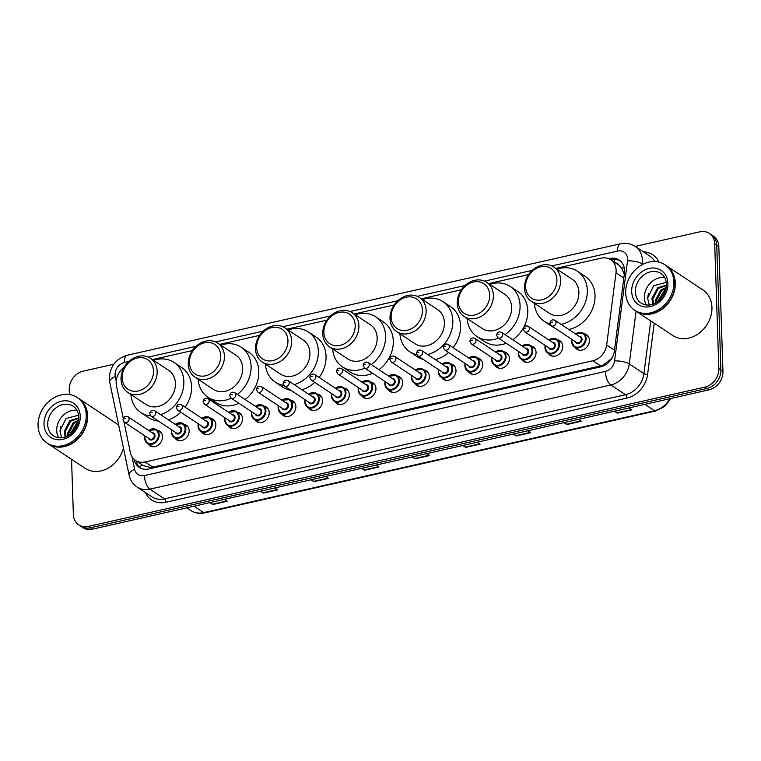 <?xml version="1.0" encoding="UTF-8"?>
<svg xmlns="http://www.w3.org/2000/svg" width="761" height="761" viewBox="0 0 761 761"><rect width="100%" height="100%" fill="white"/><g stroke="black" fill="none" stroke-linecap="round" stroke-linejoin="round"><path stroke-width="1.14" d="M557.48 339.786A8.742 7.21 123.6 0 1 559.868 340.719A8.742 7.21 123.6 0 1 562.74 346.265A8.742 7.21 123.6 0 1 558.488 354.664A8.742 7.21 123.6 0 1 550.203 355.292A8.742 7.21 123.6 0 1 548.415 353.446M530.788 345.817A8.742 7.21 123.6 0 1 533.185 346.75A8.742 7.21 123.6 0 1 536.058 352.295A8.742 7.21 123.6 0 1 531.806 360.695A8.742 7.21 123.6 0 1 523.52 361.323A8.742 7.21 123.6 0 1 521.732 359.477M504.105 351.848A8.742 7.21 123.6 0 1 506.503 352.781A8.742 7.21 123.6 0 1 509.375 358.326A8.742 7.21 123.6 0 1 505.123 366.726A8.742 7.21 123.6 0 1 496.838 367.354A8.742 7.21 123.6 0 1 495.05 365.508M477.423 357.879A8.742 7.21 123.6 0 1 479.81 358.812A8.742 7.21 123.6 0 1 482.693 364.357A8.742 7.21 123.6 0 1 478.431 372.747A8.742 7.21 123.6 0 1 470.146 373.375A8.742 7.21 123.6 0 1 468.357 371.539M450.731 363.91A8.742 7.21 123.6 0 1 453.128 364.842A8.742 7.21 123.6 0 1 456.001 370.379A8.742 7.21 123.6 0 1 451.749 378.778A8.742 7.21 123.6 0 1 443.463 379.406A8.742 7.21 123.6 0 1 441.675 377.57M424.048 369.941A8.742 7.21 123.6 0 1 426.445 370.873A8.742 7.21 123.6 0 1 429.318 376.41A8.742 7.21 123.6 0 1 425.066 384.809A8.742 7.21 123.6 0 1 416.781 385.437A8.742 7.21 123.6 0 1 414.992 383.592M397.366 375.972A8.742 7.21 123.6 0 1 399.753 376.904A8.742 7.21 123.6 0 1 402.636 382.441A8.742 7.21 123.6 0 1 398.374 390.84A8.742 7.21 123.6 0 1 390.089 391.468A8.742 7.21 123.6 0 1 388.3 389.622M370.674 381.993A8.742 7.21 123.6 0 1 373.071 382.926A8.742 7.21 123.6 0 1 375.944 388.471A8.742 7.21 123.6 0 1 371.691 396.871A8.742 7.21 123.6 0 1 363.406 397.499A8.742 7.21 123.6 0 1 361.618 395.653M343.991 388.024A8.742 7.21 123.6 0 1 346.388 388.957A8.742 7.21 123.6 0 1 349.261 394.502A8.742 7.21 123.6 0 1 345.009 402.902A8.742 7.21 123.6 0 1 336.723 403.53A8.742 7.21 123.6 0 1 334.935 401.684M317.308 394.055A8.742 7.21 123.6 0 1 319.696 394.988A8.742 7.21 123.6 0 1 322.578 400.533A8.742 7.21 123.6 0 1 318.317 408.933A8.742 7.21 123.6 0 1 310.031 409.561A8.742 7.21 123.6 0 1 308.243 407.715M290.616 400.086A8.742 7.21 123.6 0 1 293.014 401.018A8.742 7.21 123.6 0 1 295.886 406.564A8.742 7.21 123.6 0 1 291.634 414.964A8.742 7.21 123.6 0 1 283.349 415.582A8.742 7.21 123.6 0 1 281.56 413.746M263.934 406.117A8.742 7.21 123.6 0 1 266.331 407.049A8.742 7.21 123.6 0 1 269.204 412.595A8.742 7.21 123.6 0 1 264.952 420.985A8.742 7.21 123.6 0 1 256.666 421.613A8.742 7.21 123.6 0 1 254.878 419.777M237.251 412.148A8.742 7.21 123.6 0 1 239.639 413.08A8.742 7.21 123.6 0 1 242.521 418.617A8.742 7.21 123.6 0 1 238.26 427.016A8.742 7.21 123.6 0 1 229.974 427.644A8.742 7.21 123.6 0 1 228.186 425.808M210.559 418.179A8.742 7.21 123.6 0 1 212.956 419.111A8.742 7.21 123.6 0 1 215.829 424.648A8.742 7.21 123.6 0 1 211.577 433.047A8.742 7.21 123.6 0 1 203.292 433.675A8.742 7.21 123.6 0 1 201.503 431.829M183.877 424.21A8.742 7.21 123.6 0 1 186.274 425.133A8.742 7.21 123.6 0 1 189.147 430.678A8.742 7.21 123.6 0 1 184.894 439.078A8.742 7.21 123.6 0 1 176.609 439.706A8.742 7.21 123.6 0 1 174.821 437.86M157.194 430.231A8.742 7.21 123.6 0 1 159.582 431.164A8.742 7.21 123.6 0 1 162.464 436.709A8.742 7.21 123.6 0 1 158.202 445.109A8.742 7.21 123.6 0 1 149.917 445.737A8.742 7.21 123.6 0 1 148.129 443.891M584.163 333.756A8.742 7.21 123.6 0 1 586.56 334.688A8.742 7.21 123.6 0 1 589.433 340.234A8.742 7.21 123.6 0 1 585.18 348.633A8.742 7.21 123.6 0 1 576.895 349.261A8.742 7.21 123.6 0 1 575.107 347.416M123.995 421.936L130.388 452.605A16.39 13.527 -56.4 0 0 135.477 460.395A16.39 13.527 -56.4 0 0 145.037 461.965L592.848 360.781A16.39 13.527 -56.4 0 0 606.66 344.99L615.991 272.838A16.39 13.527 -56.4 0 0 616.115 270.145A16.39 13.527 -56.4 0 0 610.731 259.748A16.39 13.527 -56.4 0 0 601.161 258.188L555.882 268.414M624.286 274.398L621.604 267.948L618.893 265.18A5.46 4.509 -56.4 0 0 615.592 262.983M610.731 259.748L618.446 264.866A16.39 13.527 123.6 0 1 618.893 265.18M135.477 460.395L143.315 465.599L150.374 467.425L152.771 467.092L600.572 365.917L602.95 365.166L610.969 359.087L612.595 356.919M124.176 367.325A16.39 13.527 -56.4 0 0 116.452 385.713L123.244 418.331M528.638 274.569L488.638 283.615M461.394 289.77L421.394 298.807M394.15 304.961L354.15 313.998M326.907 320.153L286.907 329.19M259.663 335.354L219.663 344.391M192.419 350.545L152.419 359.582M134.126 459.349L134.183 459.587A16.39 13.527 -56.4 0 0 139.263 467.387A16.39 13.527 -56.4 0 0 148.833 468.957L600.553 366.888A16.39 13.527 -56.4 0 0 614.365 351.087L624.448 273.142A16.39 13.527 -56.4 0 0 624.581 270.45A16.39 13.527 -56.4 0 0 619.188 260.062A16.39 13.527 -56.4 0 0 609.628 258.493L608.724 258.702M611.093 259.996L611.682 259.862A16.39 13.527 123.6 0 1 620.177 260.804M132.005 456.752L134.621 469.337A10.93 9.018 -56.4 0 0 144.39 475.577L605.366 371.425A10.93 9.018 -56.4 0 0 614.574 360.895L627.511 260.833A10.93 3.158 7.4 0 1 642.198 263.858A21.85 18.036 123.6 0 0 642.379 260.272A21.85 18.036 123.6 0 0 635.188 246.412L699.74 231.839A16.39 13.527 123.6 0 1 709.3 233.408A16.39 13.527 123.6 0 1 714.693 243.796L718.831 368.628A16.39 13.527 123.6 0 1 704.886 387.121L88.324 526.431A16.39 13.527 123.6 0 1 78.764 524.862A16.39 13.527 123.6 0 1 73.37 514.474L71.544 459.292M69.394 394.54L69.232 389.642A16.39 13.527 123.6 0 1 83.177 371.149L113.808 364.234M709.3 233.408L713.418 236.138A16.39 13.527 123.6 0 1 718.812 246.526L722.95 371.358L720.895 369.998A16.39 13.527 123.6 0 1 706.95 388.481L90.388 527.801A16.39 13.527 123.6 0 1 80.818 526.232A16.39 13.527 123.6 0 0 90.388 527.801L706.95 388.481A16.39 13.527 123.6 0 0 720.895 369.998L716.748 245.166L720.895 369.998L718.831 368.628M711.364 234.769A16.39 13.527 123.6 0 1 716.748 245.166A16.39 13.527 123.6 0 0 711.364 234.769M140.328 468.015A16.39 13.527 123.6 0 1 136.238 460.957L136.229 460.9M722.95 371.358A16.39 13.527 123.6 0 1 709.005 389.851L92.442 529.161A16.39 13.527 123.6 0 1 82.873 527.592L78.764 524.862M311.782 479.601L313.561 481.39A4.366 1.864 77.3 0 0 313.922 481.684L311.04 479.772M325.489 476.5L328.372 478.422L313.922 481.684M261.204 491.026L262.983 492.814A4.366 1.864 77.3 0 0 263.344 493.109L260.462 491.197M274.911 487.934L277.794 489.846L263.344 493.109M210.626 502.46L212.405 504.239A4.366 1.864 77.3 0 0 212.766 504.543L209.884 502.621M224.333 499.359L227.216 501.28L212.766 504.543M463.516 445.318L465.294 447.097A4.366 1.864 77.3 0 0 465.656 447.401L462.774 445.489M477.223 442.217L480.105 444.139L465.656 447.401M514.094 433.894L515.872 435.673A4.366 1.864 77.3 0 0 516.234 435.967L513.342 434.055M527.801 430.793L530.683 432.705L516.234 435.967M564.672 422.46L566.45 424.248A4.366 1.864 77.3 0 0 566.812 424.543L563.92 422.631M578.379 419.368L581.261 421.28L566.812 424.543M615.24 411.035L617.028 412.814A4.366 1.864 77.3 0 0 617.39 413.118L614.498 411.197M628.957 407.934L631.839 409.846L617.39 413.118M362.36 468.177L364.139 469.956A4.366 1.864 77.3 0 0 364.5 470.26L361.618 468.338M376.067 465.076L378.949 466.988L364.5 470.26M412.938 456.743L414.716 458.531A4.366 1.864 77.3 0 0 415.078 458.826L412.196 456.914M426.645 453.651L429.527 455.563L415.078 458.826M666.179 265.579A27.32 22.535 123.6 0 1 666.313 265.665A27.32 22.535 123.6 0 1 675.292 282.987A27.32 22.535 123.6 0 1 662.003 309.232A27.32 22.535 123.6 0 1 636.11 311.192A27.32 22.535 123.6 0 1 635.987 311.106M666.313 265.665L702.964 289.979A27.32 22.535 123.6 0 1 711.944 307.301A27.32 22.535 123.6 0 1 698.655 333.546A27.32 22.535 123.6 0 1 672.762 335.506L636.11 311.192M664.895 264.733L666.056 265.494A27.32 22.535 123.6 0 1 675.036 282.816A27.32 22.535 123.6 0 1 661.747 309.061A27.32 22.535 123.6 0 1 635.854 311.021L634.693 310.25A27.32 22.535 123.6 0 1 625.713 292.937A27.32 22.535 123.6 0 1 639.002 266.683A27.32 22.535 123.6 0 1 664.895 264.733A27.32 22.535 123.6 0 1 673.885 282.046A27.32 22.535 123.6 0 1 660.586 308.291A27.32 22.535 123.6 0 1 634.693 310.25M646.374 305.037A17.817 14.697 123.6 0 1 644.377 297.865A17.817 14.697 123.6 0 1 664.629 277.508M666.179 288.181L661.68 290.502L656.02 301.299L656.096 302.754M666.303 287.411L660.862 289.96L655.202 300.757L655.44 303.125M666.465 285.556L658.408 288.333L652.748 299.14L653.851 303.886M666.474 285.071L657.59 287.791L651.939 298.597L652.833 304.276M664.791 292.785L659.863 299.882M665.38 291.254L664.125 292.119L658.655 300.966M653.509 304.02A12.347 10.188 123.6 0 1 652.472 302.06M666.294 282.398L653.728 285.708L647.611 298.131L649.257 305.066M665.904 289.503L664.21 290.692L657.257 302.012M665.732 290.15L657.808 301.632M648.382 293.727L647.611 298.302M525.613 286.849A17.76 14.649 123.6 0 1 540.729 266.816A17.76 14.649 123.6 0 1 556.928 279.772A17.76 14.649 123.6 0 1 541.822 299.805A17.76 14.649 123.6 0 1 525.613 286.849M524.491 288.248A20.49 16.904 123.6 0 1 534.469 268.557A20.49 16.904 123.6 0 1 553.884 267.092A20.49 16.904 123.6 0 1 560.619 280.086A20.49 16.904 123.6 0 1 550.65 299.767A20.49 16.904 123.6 0 1 531.235 301.232A20.49 16.904 123.6 0 1 524.491 288.248M531.235 301.232L549.499 313.351A20.49 16.904 -56.4 0 0 568.914 311.877A20.49 16.904 -56.4 0 0 578.883 292.195A20.49 16.904 -56.4 0 0 572.148 279.201L553.884 267.092M557.033 269.185A30.05 24.79 123.6 0 1 577.428 271.239A30.05 24.79 123.6 0 1 587.311 290.293A30.05 24.79 123.6 0 1 561.057 324.338M577.428 271.239L585.142 276.357A30.05 24.79 123.6 0 1 595.026 295.411A30.05 24.79 123.6 0 1 568.771 329.456M550.079 323.996A30.05 24.79 123.6 0 1 544.21 321.313A30.05 24.79 123.6 0 1 534.384 303.325M554.693 327.981A30.05 24.79 123.6 0 1 551.925 326.44L544.21 321.313M458.369 302.041A17.76 14.649 123.6 0 1 473.485 282.017A17.76 14.649 123.6 0 1 489.684 294.964A17.76 14.649 123.6 0 1 474.579 314.997A17.76 14.649 123.6 0 1 458.369 302.041M457.247 303.439A20.49 16.904 123.6 0 1 467.225 283.758A20.49 16.904 123.6 0 1 486.64 282.283A20.49 16.904 123.6 0 1 493.375 295.278A20.49 16.904 123.6 0 1 483.406 314.959A20.49 16.904 123.6 0 1 463.991 316.433A20.49 16.904 123.6 0 1 457.247 303.439M463.991 316.433L482.255 328.543A20.49 16.904 -56.4 0 0 501.67 327.078A20.49 16.904 -56.4 0 0 511.639 307.387A20.49 16.904 -56.4 0 0 504.904 294.402L486.64 282.283M489.789 284.376A30.05 24.79 123.6 0 1 510.184 286.431A30.05 24.79 123.6 0 1 520.067 305.484A30.05 24.79 123.6 0 1 505.047 334.64M510.184 286.431L517.899 291.549A30.05 24.79 123.6 0 1 527.782 310.602A30.05 24.79 123.6 0 1 512.762 339.758M498.493 338.16A30.05 24.79 123.6 0 1 476.966 336.514A30.05 24.79 123.6 0 1 467.14 318.517M506.208 343.278A30.05 24.79 123.6 0 1 484.681 341.632L476.966 336.514M391.125 317.232A17.76 14.649 123.6 0 1 406.241 297.209A17.76 14.649 123.6 0 1 422.441 310.165A17.76 14.649 123.6 0 1 407.335 330.188A17.76 14.649 123.6 0 1 391.125 317.232M390.003 318.631A20.49 16.904 123.6 0 1 399.982 298.949A20.49 16.904 123.6 0 1 419.397 297.484A20.49 16.904 123.6 0 1 426.131 310.469A20.49 16.904 123.6 0 1 416.162 330.16A20.49 16.904 123.6 0 1 396.747 331.625A20.49 16.904 123.6 0 1 390.003 318.631M396.747 331.625L415.011 343.734A20.49 16.904 -56.4 0 0 434.426 342.269A20.49 16.904 -56.4 0 0 444.395 322.588A20.49 16.904 -56.4 0 0 437.661 309.594L419.397 297.484M422.545 299.568A30.05 24.79 123.6 0 1 442.94 301.632A30.05 24.79 123.6 0 1 452.824 320.676A30.05 24.79 123.6 0 1 427.634 354.483M442.94 301.632L450.655 306.75A30.05 24.79 123.6 0 1 460.538 325.803A30.05 24.79 123.6 0 1 453.137 347.672M416.866 354.702A30.05 24.79 123.6 0 1 409.722 351.706A30.05 24.79 123.6 0 1 399.896 333.708M448.6 352.524A30.05 24.79 123.6 0 1 435.359 359.601M423.373 359.525A30.05 24.79 123.6 0 1 417.437 356.823L409.722 351.706M323.882 332.433A17.76 14.649 123.6 0 1 338.997 312.4A17.76 14.649 123.6 0 1 355.197 325.356A17.76 14.649 123.6 0 1 340.091 345.389A17.76 14.649 123.6 0 1 323.882 332.433M322.759 333.832A20.49 16.904 123.6 0 1 332.738 314.141A20.49 16.904 123.6 0 1 352.153 312.676A20.49 16.904 123.6 0 1 358.888 325.66A20.49 16.904 123.6 0 1 348.919 345.351A20.49 16.904 123.6 0 1 329.503 346.816A20.49 16.904 123.6 0 1 322.759 333.832M329.503 346.816L347.767 358.935A20.49 16.904 -56.4 0 0 367.183 357.461A20.49 16.904 -56.4 0 0 377.152 337.779A20.49 16.904 -56.4 0 0 370.417 324.785L352.153 312.676M355.301 314.759A30.05 24.79 123.6 0 1 375.696 316.823A30.05 24.79 123.6 0 1 385.58 335.877A30.05 24.79 123.6 0 1 371.244 364.538M375.696 316.823L383.411 321.941A30.05 24.79 123.6 0 1 393.294 340.995A30.05 24.79 123.6 0 1 378.959 369.656M364.88 368.191A30.05 24.79 123.6 0 1 342.479 366.897A30.05 24.79 123.6 0 1 332.652 348.909M372.595 373.309A30.05 24.79 123.6 0 1 350.193 372.015L342.479 366.897M256.638 347.625A17.76 14.649 123.6 0 1 271.753 327.591A17.76 14.649 123.6 0 1 287.953 340.548A17.76 14.649 123.6 0 1 272.847 360.581A17.76 14.649 123.6 0 1 256.638 347.625M255.515 349.023A20.49 16.904 123.6 0 1 265.494 329.332A20.49 16.904 123.6 0 1 284.909 327.867A20.49 16.904 123.6 0 1 291.644 340.861A20.49 16.904 123.6 0 1 281.675 360.543A20.49 16.904 123.6 0 1 262.26 362.008A20.49 16.904 123.6 0 1 255.515 349.023M262.26 362.008L280.524 374.127A20.49 16.904 -56.4 0 0 299.939 372.662A20.49 16.904 -56.4 0 0 309.908 352.971A20.49 16.904 -56.4 0 0 303.173 339.986L284.909 327.867M288.058 329.96A30.05 24.79 123.6 0 1 308.452 332.015A30.05 24.79 123.6 0 1 318.336 351.068A30.05 24.79 123.6 0 1 294.165 384.609M308.452 332.015L316.167 337.133A30.05 24.79 123.6 0 1 326.05 356.186A30.05 24.79 123.6 0 1 319.125 377.437M283.739 385.342A30.05 24.79 123.6 0 1 275.235 382.089A30.05 24.79 123.6 0 1 265.408 364.1M314.712 382.374A30.05 24.79 123.6 0 1 301.889 389.727M291.025 390.393A30.05 24.79 123.6 0 1 282.949 387.216L275.235 382.089M189.394 362.816A17.76 14.649 123.6 0 1 204.509 342.792A17.76 14.649 123.6 0 1 220.709 355.739A17.76 14.649 123.6 0 1 205.603 375.772A17.76 14.649 123.6 0 1 189.394 362.816M188.271 364.215A20.49 16.904 123.6 0 1 198.25 344.533A20.49 16.904 123.6 0 1 217.665 343.059A20.49 16.904 123.6 0 1 224.4 356.053A20.49 16.904 123.6 0 1 214.431 375.734A20.49 16.904 123.6 0 1 195.016 377.209A20.49 16.904 123.6 0 1 188.271 364.215M195.016 377.209L213.28 389.318A20.49 16.904 -56.4 0 0 232.695 387.853A20.49 16.904 -56.4 0 0 242.664 368.162A20.49 16.904 -56.4 0 0 235.929 355.178L217.665 343.059M220.814 345.152A30.05 24.79 123.6 0 1 241.208 347.206A30.05 24.79 123.6 0 1 251.092 366.26A30.05 24.79 123.6 0 1 237.413 394.426M241.208 347.206L248.923 352.324A30.05 24.79 123.6 0 1 258.807 371.378A30.05 24.79 123.6 0 1 245.137 399.544M231.249 398.193A30.05 24.79 123.6 0 1 207.991 397.29A30.05 24.79 123.6 0 1 198.164 379.292M238.964 403.32A30.05 24.79 123.6 0 1 215.705 402.407L207.991 397.29M122.15 378.008A17.76 14.649 123.6 0 1 137.265 357.984A17.76 14.649 123.6 0 1 153.465 370.94A17.76 14.649 123.6 0 1 138.359 390.964A17.76 14.649 123.6 0 1 122.15 378.008M121.028 379.406A20.49 16.904 123.6 0 1 131.006 359.725A20.49 16.904 123.6 0 1 150.421 358.26A20.49 16.904 123.6 0 1 157.156 371.244A20.49 16.904 123.6 0 1 147.187 390.935A20.49 16.904 123.6 0 1 127.772 392.4A20.49 16.904 123.6 0 1 121.028 379.406M127.772 392.4L146.036 404.51A20.49 16.904 -56.4 0 0 165.451 403.045A20.49 16.904 -56.4 0 0 175.42 383.363A20.49 16.904 -56.4 0 0 168.685 370.369L150.421 358.26M153.57 360.343A30.05 24.79 123.6 0 1 173.965 362.407A30.05 24.79 123.6 0 1 183.848 381.451A30.05 24.79 123.6 0 1 160.657 414.697M173.965 362.407L181.679 367.525A30.05 24.79 123.6 0 1 191.563 386.578A30.05 24.79 123.6 0 1 185.104 407.183M150.678 415.896A30.05 24.79 123.6 0 1 140.747 412.481A30.05 24.79 123.6 0 1 130.921 394.493M180.804 412.205A30.05 24.79 123.6 0 1 168.371 419.825M158.307 421.014A30.05 24.79 123.6 0 1 148.462 417.599L140.747 412.481M78.516 398.364A27.32 22.535 123.6 0 1 78.649 398.45A27.32 22.535 123.6 0 1 87.629 415.772A27.32 22.535 123.6 0 1 74.34 442.017A27.32 22.535 123.6 0 1 48.447 443.977A27.32 22.535 123.6 0 1 48.324 443.891M78.649 398.45L115.301 422.764A27.32 22.535 123.6 0 1 118.821 425.789M77.232 397.508L78.393 398.279A27.32 22.535 123.6 0 1 87.372 415.601A27.32 22.535 123.6 0 1 74.083 441.846A27.32 22.535 123.6 0 1 48.19 443.806L47.03 443.035A27.32 22.535 123.6 0 1 38.05 425.713A27.32 22.535 123.6 0 1 51.339 399.468A27.32 22.535 123.6 0 1 77.232 397.508A27.32 22.535 123.6 0 1 86.221 414.831A27.32 22.535 123.6 0 1 72.923 441.076A27.32 22.535 123.6 0 1 47.03 443.035M58.711 437.822A17.817 14.697 123.6 0 1 56.714 430.65A17.817 14.697 123.6 0 1 76.975 410.293M78.526 420.966L74.017 423.287L68.357 434.084L68.433 435.539M78.64 420.196L73.199 422.745L67.539 433.542L67.777 435.91M78.802 418.341L70.744 421.118L65.094 431.915L66.188 436.671M78.811 417.856L69.936 420.576L64.276 431.373L65.17 437.052M77.127 425.57L72.2 432.667M77.727 424.039L76.461 424.904L70.992 433.751M65.846 436.804A12.347 10.188 123.6 0 1 64.818 434.845M78.63 415.183L66.064 418.493L59.948 430.916L61.593 437.851M123.434 447.925A27.32 22.535 123.6 0 1 85.099 468.291L48.447 443.977M78.24 422.288L76.547 423.477L69.603 434.797M78.069 422.935L70.145 434.407M60.718 426.512L59.948 431.087M623.82 278.031L615.991 272.838M614.336 262.145A16.39 7.011 -102.7 0 1 614.469 259.52M603.016 366.098A16.39 7.011 -102.7 0 1 602.95 365.166M150.459 468.586A16.39 7.011 -102.7 0 1 150.374 467.425M621.604 267.948A16.39 4.737 7.4 0 1 624.315 268.062M139.387 467.13A16.39 7.172 -11.8 0 1 142.383 464.981M614.488 350.184L606.66 344.99M600.572 365.917L592.848 360.781M152.771 467.092L145.037 461.965M611.682 259.862L609.628 258.493M627.511 260.833A10.93 9.018 -56.4 0 0 627.597 259.035A10.93 9.018 -56.4 0 0 617.628 251.063L551.773 265.941M654.802 261.556A21.85 18.036 -56.4 0 0 649.856 256.134L635.188 246.412C630.66 243.53 625.723 242.664 620.367 243.815A10.93 4.671 77.3 0 0 617.628 251.063M128.818 361.513L124.376 362.512A10.93 9.018 -56.4 0 0 115.082 374.84A10.93 9.018 -56.4 0 0 115.292 376.571L116.205 380.985M620.367 243.815L127.116 355.263C115.786 358.859 109.85 366.64 109.308 378.617L109.736 382.212A10.93 4.785 -11.8 0 1 115.292 376.571M643.397 251.853A24.58 20.281 123.6 0 1 658.874 262.107M654.222 323.206L647.601 374.402A24.58 20.281 123.6 0 1 626.874 398.098L165.898 502.26A24.58 20.281 123.6 0 1 145.322 492.491M704.886 387.121L709.005 389.851M714.693 243.796L718.812 246.526M88.324 526.431L92.442 529.161M636.082 311.173L629.261 363.92L643.92 373.651L650.75 320.904M614.574 360.895A10.93 3.158 7.4 0 1 629.261 363.92A21.85 18.036 123.6 0 1 610.845 384.98L625.504 394.712A21.85 18.036 -56.4 0 0 643.92 373.651A2.73 0.79 -172.6 0 0 647.601 374.402M642.094 264.742L642.198 263.858L642.893 264.314M605.366 371.425A10.93 4.671 77.3 0 0 610.845 384.98L149.869 489.142L164.528 498.864L625.504 394.712A2.73 1.17 -102.7 0 1 626.874 398.098M144.39 475.577A10.93 4.671 77.3 0 0 149.869 489.142A21.85 18.036 123.6 0 1 137.113 487.05L151.781 496.781A21.85 18.036 -56.4 0 0 164.528 498.864A2.73 1.17 -102.7 0 1 165.898 502.26M532.281 270.345L484.529 281.132M465.038 285.537L417.285 296.333M397.794 300.738L350.041 311.525M330.55 315.929L282.797 326.716M263.306 331.121L215.553 341.908M196.062 346.322L148.309 357.109M109.736 382.212L129.075 474.978A10.93 4.785 -11.8 0 1 134.621 469.337M127.116 355.263A10.93 4.671 77.3 0 0 124.376 362.512M136.238 460.957L134.183 459.587M644.833 404.348L654.479 410.75A5.46 2.34 77.3 0 0 655.516 411.007L204.69 512.866A5.46 2.34 -102.7 0 1 203.653 512.619L654.479 410.75A21.85 18.036 -56.4 0 0 669.889 398.688M204.69 512.866C199.62 513.951 195.025 513.171 190.897 510.526A21.85 18.036 -56.4 0 0 203.653 512.619L194.007 506.217M414.716 458.531L429.099 455.278M465.294 447.097L479.677 443.853M515.872 435.673L530.255 432.419M566.45 424.248L580.833 420.995M617.028 412.814L631.411 409.57M364.139 469.956L378.521 466.712M313.561 481.39L327.943 478.136M262.983 492.814L277.365 489.561M212.405 504.239L226.788 500.995M635.378 291.891A17.817 14.697 123.6 0 1 644.044 274.778A17.817 14.697 123.6 0 1 660.928 273.503C664.296 275.739 666.141 279.344 666.465 284.338C666.446 291.206 663.582 296.952 657.875 301.575C654.745 304.172 648.02 307.054 641.238 303.192A17.817 14.697 123.6 0 1 635.378 291.891M631.678 291.587A20.547 16.951 123.6 0 1 649.162 268.405A20.547 16.951 123.6 0 1 667.911 283.396A20.547 16.951 123.6 0 1 650.427 306.578A20.547 16.951 123.6 0 1 631.678 291.587M47.715 424.676A17.817 14.697 123.6 0 1 56.381 407.563A17.817 14.697 123.6 0 1 73.265 406.288C76.633 408.514 78.478 412.129 78.802 417.123C78.783 423.991 75.919 429.737 70.212 434.36C67.082 436.957 60.357 439.839 53.574 435.977A17.817 14.697 123.6 0 1 47.715 424.676M44.024 424.372A20.547 16.951 123.6 0 1 61.498 401.19A20.547 16.951 123.6 0 1 80.247 416.181A20.547 16.951 123.6 0 1 62.763 439.354A20.547 16.951 123.6 0 1 44.024 424.372M575.544 333.946A8.19 6.763 123.6 0 1 583.421 333.27A8.19 6.763 123.6 0 1 586.122 338.464A8.19 6.763 123.6 0 1 582.136 346.341A8.19 6.763 123.6 0 1 574.365 346.93A8.19 6.763 123.6 0 1 571.673 341.727A8.19 6.763 123.6 0 1 571.92 339.406M572.072 339.511A7.648 6.307 -56.4 0 0 571.892 341.451A7.648 6.307 -56.4 0 0 578.874 347.035A7.648 6.307 -56.4 0 0 585.38 338.407A7.648 6.307 -56.4 0 0 575.697 334.041M579.092 336.295A3.824 3.158 123.6 0 1 582.013 339.168A3.824 3.158 123.6 0 1 579.283 343.316A3.824 3.158 123.6 0 1 575.468 341.765M576.572 342.488A3.282 2.702 -56.4 0 0 579.673 342.25A3.282 2.702 -56.4 0 0 581.271 339.102A3.282 2.702 -56.4 0 0 580.196 337.028L554.988 320.305A3.282 2.702 123.6 0 1 556.063 322.388A3.282 2.702 123.6 0 1 554.465 325.537A3.282 2.702 123.6 0 1 551.364 325.765L576.572 342.488M552.372 322.074L551.411 322.293L552.372 322.074M548.852 339.967A8.19 6.763 123.6 0 1 556.738 339.301A8.19 6.763 123.6 0 1 559.43 344.495A8.19 6.763 123.6 0 1 555.444 352.372A8.19 6.763 123.6 0 1 547.682 352.961A8.19 6.763 123.6 0 1 544.981 347.758A8.19 6.763 123.6 0 1 545.237 345.437M545.39 345.542A7.648 6.307 -56.4 0 0 545.209 347.482A7.648 6.307 -56.4 0 0 552.191 353.066A7.648 6.307 -56.4 0 0 558.698 344.438A7.648 6.307 -56.4 0 0 549.014 340.072M552.41 342.326A3.824 3.158 123.6 0 1 555.321 345.199A3.824 3.158 123.6 0 1 552.6 349.347A3.824 3.158 123.6 0 1 548.786 347.787M549.88 348.519A3.282 2.702 -56.4 0 0 552.99 348.281A3.282 2.702 -56.4 0 0 554.588 345.133A3.282 2.702 -56.4 0 0 553.504 343.059L528.305 326.336A3.282 2.702 123.6 0 1 529.38 328.41A3.282 2.702 123.6 0 1 527.782 331.568A3.282 2.702 123.6 0 1 524.681 331.796L549.88 348.519M525.68 328.105L524.719 328.324L525.68 328.105M522.17 345.998A8.19 6.763 123.6 0 1 530.056 345.332A8.19 6.763 123.6 0 1 532.748 350.526A8.19 6.763 123.6 0 1 528.762 358.402A8.19 6.763 123.6 0 1 520.99 358.983A8.19 6.763 123.6 0 1 518.298 353.789A8.19 6.763 123.6 0 1 518.545 351.468M518.707 351.563A7.648 6.307 -56.4 0 0 518.526 353.513A7.648 6.307 -56.4 0 0 525.499 359.087A7.648 6.307 -56.4 0 0 532.006 350.46A7.648 6.307 -56.4 0 0 522.331 346.103M525.727 348.357A3.824 3.158 123.6 0 1 528.638 351.23A3.824 3.158 123.6 0 1 525.918 355.377A3.824 3.158 123.6 0 1 522.103 353.817M523.197 354.55A3.282 2.702 -56.4 0 0 526.308 354.312A3.282 2.702 -56.4 0 0 527.896 351.163A3.282 2.702 -56.4 0 0 526.821 349.09L501.613 332.367A3.282 2.702 123.6 0 1 502.698 334.44A3.282 2.702 123.6 0 1 501.099 337.589A3.282 2.702 123.6 0 1 497.989 337.827L523.197 354.55M498.997 334.136L498.036 334.355L498.997 334.136M495.487 352.029A8.19 6.763 123.6 0 1 503.363 351.363A8.19 6.763 123.6 0 1 506.065 356.557A8.19 6.763 123.6 0 1 502.079 364.433A8.19 6.763 123.6 0 1 494.308 365.014A8.19 6.763 123.6 0 1 491.616 359.82A8.19 6.763 123.6 0 1 491.863 357.489M492.015 357.594A7.648 6.307 -56.4 0 0 491.834 359.544A7.648 6.307 -56.4 0 0 498.816 365.118A7.648 6.307 -56.4 0 0 505.323 356.49A7.648 6.307 -56.4 0 0 495.639 352.134M499.035 354.388A3.824 3.158 123.6 0 1 501.956 357.251A3.824 3.158 123.6 0 1 499.226 361.408A3.824 3.158 123.6 0 1 495.411 359.848M496.514 360.581A3.282 2.702 -56.4 0 0 499.616 360.343A3.282 2.702 -56.4 0 0 501.214 357.194A3.282 2.702 -56.4 0 0 500.139 355.111L474.931 338.398A3.282 2.702 123.6 0 1 476.005 340.471A3.282 2.702 123.6 0 1 474.417 343.62A3.282 2.702 123.6 0 1 471.306 343.858L496.514 360.581M472.315 340.167L471.354 340.386L472.315 340.167M468.805 358.06A8.19 6.763 123.6 0 1 476.681 357.385A8.19 6.763 123.6 0 1 479.373 362.588A8.19 6.763 123.6 0 1 475.387 370.455A8.19 6.763 123.6 0 1 467.625 371.045A8.19 6.763 123.6 0 1 464.923 365.851A8.19 6.763 123.6 0 1 465.18 363.52M465.332 363.625A7.648 6.307 -56.4 0 0 465.152 365.575A7.648 6.307 -56.4 0 0 472.134 371.149A7.648 6.307 -56.4 0 0 478.64 362.521A7.648 6.307 -56.4 0 0 468.957 358.165M472.353 360.419A3.824 3.158 123.6 0 1 475.264 363.282A3.824 3.158 123.6 0 1 472.543 367.43A3.824 3.158 123.6 0 1 468.728 365.879M469.822 366.612A3.282 2.702 -56.4 0 0 472.933 366.374A3.282 2.702 -56.4 0 0 474.531 363.225A3.282 2.702 -56.4 0 0 473.447 361.142L448.248 344.429A3.282 2.702 123.6 0 1 449.323 346.502A3.282 2.702 123.6 0 1 447.725 349.651A3.282 2.702 123.6 0 1 444.624 349.889L469.822 366.612M445.623 346.198L444.662 346.407L445.623 346.198M442.112 364.091A8.19 6.763 123.6 0 1 449.998 363.416A8.19 6.763 123.6 0 1 452.69 368.619A8.19 6.763 123.6 0 1 448.705 376.486A8.19 6.763 123.6 0 1 440.933 377.075A8.19 6.763 123.6 0 1 438.241 371.882A8.19 6.763 123.6 0 1 438.488 369.551M438.65 369.656A7.648 6.307 -56.4 0 0 438.469 371.596A7.648 6.307 -56.4 0 0 445.442 377.18A7.648 6.307 -56.4 0 0 451.948 368.552A7.648 6.307 -56.4 0 0 442.274 364.196M445.67 366.45A3.824 3.158 123.6 0 1 448.581 369.313A3.824 3.158 123.6 0 1 445.86 373.461A3.824 3.158 123.6 0 1 442.046 371.91M443.14 372.633A3.282 2.702 -56.4 0 0 446.25 372.405A3.282 2.702 -56.4 0 0 447.839 369.256A3.282 2.702 -56.4 0 0 446.764 367.173L421.556 350.45A3.282 2.702 123.6 0 1 422.64 352.533A3.282 2.702 123.6 0 1 421.042 355.682A3.282 2.702 123.6 0 1 417.932 355.92L443.14 372.633M418.94 352.219L417.979 352.438L418.94 352.219M415.43 370.122A8.19 6.763 123.6 0 1 423.306 369.446A8.19 6.763 123.6 0 1 426.008 374.64A8.19 6.763 123.6 0 1 422.022 382.517A8.19 6.763 123.6 0 1 414.25 383.106A8.19 6.763 123.6 0 1 411.558 377.913A8.19 6.763 123.6 0 1 411.806 375.582M411.958 375.687A7.648 6.307 -56.4 0 0 411.777 377.627A7.648 6.307 -56.4 0 0 418.759 383.211A7.648 6.307 -56.4 0 0 425.266 374.583A7.648 6.307 -56.4 0 0 415.582 370.226M418.978 372.481A3.824 3.158 123.6 0 1 421.898 375.344A3.824 3.158 123.6 0 1 419.178 379.492A3.824 3.158 123.6 0 1 415.354 377.941M416.457 378.664A3.282 2.702 -56.4 0 0 419.558 378.436A3.282 2.702 -56.4 0 0 421.156 375.287A3.282 2.702 -56.4 0 0 420.082 373.204L394.873 356.481A3.282 2.702 123.6 0 1 395.948 358.564A3.282 2.702 123.6 0 1 394.36 361.713A3.282 2.702 123.6 0 1 391.249 361.951L416.457 378.664M392.257 358.25L391.297 358.469L392.257 358.25M388.747 376.153A8.19 6.763 123.6 0 1 396.624 375.477A8.19 6.763 123.6 0 1 399.316 380.671A8.19 6.763 123.6 0 1 395.33 388.548A8.19 6.763 123.6 0 1 387.568 389.137A8.19 6.763 123.6 0 1 384.866 383.944A8.19 6.763 123.6 0 1 385.123 381.613M385.275 381.718A7.648 6.307 -56.4 0 0 385.095 383.658A7.648 6.307 -56.4 0 0 392.077 389.242A7.648 6.307 -56.4 0 0 398.583 380.614A7.648 6.307 -56.4 0 0 388.9 376.257M392.296 378.502A3.824 3.158 123.6 0 1 395.206 381.375A3.824 3.158 123.6 0 1 392.486 385.523A3.824 3.158 123.6 0 1 388.671 383.972M389.765 384.695A3.282 2.702 -56.4 0 0 392.876 384.467A3.282 2.702 -56.4 0 0 394.474 381.309A3.282 2.702 -56.4 0 0 393.389 379.235L368.191 362.512A3.282 2.702 123.6 0 1 369.266 364.595A3.282 2.702 123.6 0 1 367.668 367.744A3.282 2.702 123.6 0 1 364.567 367.972L389.765 384.695M365.575 364.281L364.605 364.5L365.575 364.281M362.055 382.184A8.19 6.763 123.6 0 1 369.941 381.508A8.19 6.763 123.6 0 1 372.633 386.702A8.19 6.763 123.6 0 1 368.647 394.579A8.19 6.763 123.6 0 1 360.876 395.168A8.19 6.763 123.6 0 1 358.184 389.965A8.19 6.763 123.6 0 1 358.431 387.644M358.593 387.749A7.648 6.307 -56.4 0 0 358.412 389.689A7.648 6.307 -56.4 0 0 365.385 395.273A7.648 6.307 -56.4 0 0 371.891 386.645A7.648 6.307 -56.4 0 0 362.217 382.279M365.613 384.533A3.824 3.158 123.6 0 1 368.524 387.406A3.824 3.158 123.6 0 1 365.803 391.554A3.824 3.158 123.6 0 1 361.989 390.003M363.083 390.726A3.282 2.702 -56.4 0 0 366.193 390.488A3.282 2.702 -56.4 0 0 367.782 387.339A3.282 2.702 -56.4 0 0 366.707 385.266L341.499 368.543A3.282 2.702 123.6 0 1 342.583 370.626A3.282 2.702 123.6 0 1 340.985 373.775A3.282 2.702 123.6 0 1 337.874 374.003L363.083 390.726M338.883 370.312L337.922 370.531L338.883 370.312M331.492 395.815A8.19 6.763 123.6 0 1 331.748 393.675M335.373 388.205A8.19 6.763 123.6 0 1 343.259 387.539A8.19 6.763 123.6 0 1 345.951 392.733A8.19 6.763 123.6 0 1 341.965 400.609A8.19 6.763 123.6 0 1 334.193 401.199A8.19 6.763 123.6 0 1 331.501 395.996M331.901 393.779A7.648 6.307 -56.4 0 0 331.72 395.72A7.648 6.307 -56.4 0 0 338.702 401.304A7.648 6.307 -56.4 0 0 345.209 392.676A7.648 6.307 -56.4 0 0 335.525 388.31M338.921 390.564A3.824 3.158 123.6 0 1 341.841 393.437A3.824 3.158 123.6 0 1 339.121 397.584A3.824 3.158 123.6 0 1 335.297 396.024M336.4 396.757A3.282 2.702 -56.4 0 0 339.501 396.519A3.282 2.702 -56.4 0 0 341.099 393.37A3.282 2.702 -56.4 0 0 340.024 391.297L314.816 374.574A3.282 2.702 123.6 0 1 315.891 376.647A3.282 2.702 123.6 0 1 314.303 379.796A3.282 2.702 123.6 0 1 311.192 380.034L336.4 396.757M312.2 376.343L311.239 376.562L312.2 376.343M304.809 401.846A8.19 6.763 123.6 0 1 305.066 399.706M308.69 394.236A8.19 6.763 123.6 0 1 316.566 393.57A8.19 6.763 123.6 0 1 319.268 398.764A8.19 6.763 123.6 0 1 315.273 406.64A8.19 6.763 123.6 0 1 307.511 407.221A8.19 6.763 123.6 0 1 304.809 402.027M305.218 399.801A7.648 6.307 -56.4 0 0 305.037 401.751A7.648 6.307 -56.4 0 0 312.02 407.325A7.648 6.307 -56.4 0 0 318.526 398.697A7.648 6.307 -56.4 0 0 308.842 394.341M312.238 396.595A3.824 3.158 123.6 0 1 315.149 399.468A3.824 3.158 123.6 0 1 312.429 403.615A3.824 3.158 123.6 0 1 308.614 402.055M309.708 402.788A3.282 2.702 -56.4 0 0 312.819 402.55A3.282 2.702 -56.4 0 0 314.417 399.401A3.282 2.702 -56.4 0 0 313.332 397.328L288.134 380.605A3.282 2.702 123.6 0 1 289.209 382.678A3.282 2.702 123.6 0 1 287.61 385.827A3.282 2.702 123.6 0 1 284.509 386.065L309.708 402.788M285.518 382.374L284.547 382.593L285.518 382.374M278.126 407.867A8.19 6.763 123.6 0 1 278.374 405.727M281.998 400.267A8.19 6.763 123.6 0 1 289.884 399.601A8.19 6.763 123.6 0 1 292.576 404.795A8.19 6.763 123.6 0 1 288.59 412.671A8.19 6.763 123.6 0 1 280.819 413.252A8.19 6.763 123.6 0 1 278.126 408.058M278.536 405.832A7.648 6.307 -56.4 0 0 278.355 407.782A7.648 6.307 -56.4 0 0 285.327 413.356A7.648 6.307 -56.4 0 0 291.844 404.728A7.648 6.307 -56.4 0 0 282.16 400.372M285.556 402.626A3.824 3.158 123.6 0 1 288.467 405.489A3.824 3.158 123.6 0 1 285.746 409.646A3.824 3.158 123.6 0 1 281.931 408.086M283.025 408.819A3.282 2.702 -56.4 0 0 286.136 408.581A3.282 2.702 -56.4 0 0 287.725 405.432A3.282 2.702 -56.4 0 0 286.65 403.349L261.442 386.636A3.282 2.702 123.6 0 1 262.526 388.709A3.282 2.702 123.6 0 1 260.928 391.858A3.282 2.702 123.6 0 1 257.817 392.096L283.025 408.819M258.826 388.405L257.865 388.624L258.826 388.405M251.434 413.898A8.19 6.763 123.6 0 1 251.691 411.758M255.315 406.298A8.19 6.763 123.6 0 1 263.201 405.623A8.19 6.763 123.6 0 1 265.893 410.826A8.19 6.763 123.6 0 1 261.908 418.693A8.19 6.763 123.6 0 1 254.136 419.282A8.19 6.763 123.6 0 1 251.444 414.089M251.843 411.863A7.648 6.307 -56.4 0 0 251.663 413.813A7.648 6.307 -56.4 0 0 258.645 419.387A7.648 6.307 -56.4 0 0 265.151 410.759A7.648 6.307 -56.4 0 0 255.468 406.403M258.864 408.657A3.824 3.158 123.6 0 1 261.784 411.52A3.824 3.158 123.6 0 1 259.063 415.668A3.824 3.158 123.6 0 1 255.239 414.117M256.343 414.85A3.282 2.702 -56.4 0 0 259.444 414.612A3.282 2.702 -56.4 0 0 261.042 411.463A3.282 2.702 -56.4 0 0 259.967 409.38L234.759 392.666A3.282 2.702 123.6 0 1 235.834 394.74A3.282 2.702 123.6 0 1 234.245 397.889A3.282 2.702 123.6 0 1 231.135 398.127L256.343 414.85M232.143 394.436L231.182 394.645L232.143 394.436M224.752 419.929A8.19 6.763 123.6 0 1 225.009 417.789M228.633 412.329A8.19 6.763 123.6 0 1 236.509 411.653A8.19 6.763 123.6 0 1 239.211 416.857A8.19 6.763 123.6 0 1 235.216 424.724A8.19 6.763 123.6 0 1 227.453 425.313A8.19 6.763 123.6 0 1 224.752 420.12M225.161 417.894A7.648 6.307 -56.4 0 0 224.98 419.834A7.648 6.307 -56.4 0 0 231.962 425.418A7.648 6.307 -56.4 0 0 238.469 416.79A7.648 6.307 -56.4 0 0 228.785 412.433M232.181 414.688A3.824 3.158 123.6 0 1 235.092 417.551A3.824 3.158 123.6 0 1 232.371 421.699A3.824 3.158 123.6 0 1 228.557 420.148M229.651 420.871A3.282 2.702 -56.4 0 0 232.761 420.643A3.282 2.702 -56.4 0 0 234.359 417.494A3.282 2.702 -56.4 0 0 233.275 415.411L208.076 398.688A3.282 2.702 123.6 0 1 209.151 400.771A3.282 2.702 123.6 0 1 207.553 403.92A3.282 2.702 123.6 0 1 204.452 404.158L229.651 420.871M205.46 400.457L204.49 400.676L205.46 400.457M198.069 425.96A8.19 6.763 123.6 0 1 198.317 423.82M201.941 418.36A8.19 6.763 123.6 0 1 209.827 417.684A8.19 6.763 123.6 0 1 212.519 422.878A8.19 6.763 123.6 0 1 208.533 430.755A8.19 6.763 123.6 0 1 200.761 431.344A8.19 6.763 123.6 0 1 198.069 426.15M198.478 423.925A7.648 6.307 -56.4 0 0 198.298 425.865A7.648 6.307 -56.4 0 0 205.27 431.449A7.648 6.307 -56.4 0 0 211.786 422.821A7.648 6.307 -56.4 0 0 202.103 418.464M205.499 420.719A3.824 3.158 123.6 0 1 208.409 423.582A3.824 3.158 123.6 0 1 205.689 427.73A3.824 3.158 123.6 0 1 201.874 426.179M202.968 426.902A3.282 2.702 -56.4 0 0 206.079 426.674A3.282 2.702 -56.4 0 0 207.667 423.525A3.282 2.702 -56.4 0 0 206.592 421.442L181.384 404.719A3.282 2.702 123.6 0 1 182.469 406.802A3.282 2.702 123.6 0 1 180.871 409.951A3.282 2.702 123.6 0 1 177.76 410.189L202.968 426.902M178.768 406.488L177.808 406.707L178.768 406.488M171.377 431.991A8.19 6.763 123.6 0 1 171.634 429.851M175.258 424.391A8.19 6.763 123.6 0 1 183.144 423.715A8.19 6.763 123.6 0 1 185.836 428.909A8.19 6.763 123.6 0 1 181.85 436.785A8.19 6.763 123.6 0 1 174.079 437.375A8.19 6.763 123.6 0 1 171.387 432.181M171.786 429.955A7.648 6.307 -56.4 0 0 171.606 431.896A7.648 6.307 -56.4 0 0 178.588 437.48A7.648 6.307 -56.4 0 0 185.094 428.852A7.648 6.307 -56.4 0 0 175.411 424.486M178.806 426.74A3.824 3.158 123.6 0 1 181.727 429.613A3.824 3.158 123.6 0 1 179.006 433.76A3.824 3.158 123.6 0 1 175.182 432.21M176.286 432.933A3.282 2.702 -56.4 0 0 179.387 432.695A3.282 2.702 -56.4 0 0 180.985 429.546A3.282 2.702 -56.4 0 0 179.91 427.473L154.702 410.75A3.282 2.702 123.6 0 1 155.777 412.833A3.282 2.702 123.6 0 1 154.188 415.982A3.282 2.702 123.6 0 1 151.078 416.21L176.286 432.933M152.086 412.519L151.125 412.738L152.086 412.519M144.695 438.022A8.19 6.763 123.6 0 1 144.951 435.882M148.576 430.422A8.19 6.763 123.6 0 1 156.452 429.746A8.19 6.763 123.6 0 1 159.154 434.94A8.19 6.763 123.6 0 1 155.158 442.816A8.19 6.763 123.6 0 1 147.396 443.406A8.19 6.763 123.6 0 1 144.695 438.203M145.104 435.986A7.648 6.307 -56.4 0 0 144.923 437.927A7.648 6.307 -56.4 0 0 151.905 443.511A7.648 6.307 -56.4 0 0 158.412 434.883A7.648 6.307 -56.4 0 0 148.728 430.517M152.124 432.771A3.824 3.158 123.6 0 1 155.035 435.644A3.824 3.158 123.6 0 1 152.314 439.791A3.824 3.158 123.6 0 1 148.5 438.241M149.594 438.964A3.282 2.702 -56.4 0 0 152.704 438.726A3.282 2.702 -56.4 0 0 154.302 435.577A3.282 2.702 -56.4 0 0 153.218 433.504L128.019 416.781A3.282 2.702 123.6 0 1 129.094 418.854A3.282 2.702 123.6 0 1 127.496 422.013A3.282 2.702 123.6 0 1 124.395 422.241L149.594 438.964M125.403 418.55L124.433 418.769L125.403 418.55M129.075 474.978C130.188 480.105 132.871 484.139 137.113 487.05M671.107 398.412L664.553 406.545L655.516 411.007M190.897 510.526L186.835 507.834M588.348 336.533L583.421 333.27L575.468 333.889M571.844 339.358L571.606 341.641L574.365 346.93L579.283 350.193M554.988 320.305C552.22 319.23 550.545 320.2 549.965 323.235L551.364 325.765M561.656 342.564L556.738 339.301L548.786 339.92M545.161 345.389L544.924 347.672L547.682 352.961L552.6 356.224M528.305 326.336C525.537 325.251 523.863 326.231 523.273 329.266L524.681 331.796M534.973 348.595L530.056 345.332L522.094 345.951M518.469 351.411L518.231 353.703L520.99 358.983L525.918 362.255M501.613 332.367C498.845 331.282 497.171 332.262 496.591 335.297L497.989 337.827M508.291 354.626L503.363 351.363L495.411 351.982M491.787 357.442L491.549 359.734L494.308 365.014L499.226 368.276M474.931 338.398C472.162 337.313 470.488 338.293 469.908 341.328L471.306 343.858M481.599 360.657L476.681 357.385L468.728 358.012M465.104 363.473L464.866 365.756L467.625 371.045L472.543 374.307M448.248 344.429C445.48 343.344 443.806 344.324 443.216 347.358L444.624 349.889M454.916 366.678L449.998 363.416L442.036 364.043M438.412 369.504L438.174 371.787L440.933 377.075L445.86 380.338M421.556 350.45C418.788 349.375 417.114 350.355 416.533 353.389L417.932 355.92M428.234 372.709L423.306 369.446L415.354 370.074M411.73 375.534L411.492 377.817L414.25 383.106L419.168 386.369M394.873 356.481C392.105 355.406 390.431 356.376 389.851 359.411L391.249 361.951M401.542 378.74L396.624 375.477L388.671 376.105M385.047 381.565L384.809 383.848L387.568 389.137L392.486 392.4M368.191 362.512C365.423 361.437 363.748 362.407 363.159 365.442L364.567 367.972M374.859 384.771L369.941 381.508L361.979 382.127M358.355 387.596L358.117 389.879L360.876 395.168L365.803 398.431M341.499 368.543C338.731 367.458 337.056 368.438 336.476 371.473L337.874 374.003M348.177 390.802L343.259 387.539L335.297 388.158M331.672 393.627L331.435 395.91L334.193 401.199L339.111 404.462M314.816 374.574C312.048 373.489 310.374 374.469 309.794 377.504L311.192 380.034M321.484 396.833L316.566 393.57L308.614 394.188M304.99 399.649L304.752 401.941L307.511 407.221L312.429 410.493M288.134 380.605C285.365 379.52 283.691 380.5 283.102 383.534L284.509 386.065M294.802 402.864L289.884 399.601L281.922 400.219M278.298 405.68L278.06 407.972L280.819 413.252L285.746 416.514M261.442 386.636C258.673 385.551 256.999 386.531 256.419 389.565L257.817 392.096M268.119 408.895L263.201 405.623L255.239 406.25M251.615 411.711L251.377 413.994L254.136 419.282L259.054 422.545M234.759 392.666C231.991 391.582 230.317 392.562 229.736 395.596L231.135 398.127M241.427 414.916L236.509 411.653L228.557 412.281M224.933 417.741L224.695 420.024L227.453 425.313L232.371 428.576M208.076 398.688C205.308 397.613 203.634 398.593 203.054 401.618L204.452 404.158M214.745 420.947L209.827 417.684L201.865 418.312M198.25 423.772L198.003 426.055L200.761 431.344L205.689 434.607M181.384 404.719C178.616 403.644 176.942 404.614 176.362 407.649L177.76 410.189M188.062 426.978L183.144 423.715L175.182 424.334M171.558 429.803L171.32 432.086L174.079 437.375L178.997 440.638M154.702 410.75C151.934 409.675 150.259 410.645 149.679 413.68L151.078 416.21M161.38 433.009L156.452 429.746L148.5 430.365M144.875 435.834L144.638 438.117L147.396 443.406L152.314 446.669M128.019 416.781C125.251 415.696 123.577 416.676 122.997 419.711L124.395 422.241"/></g></svg>
